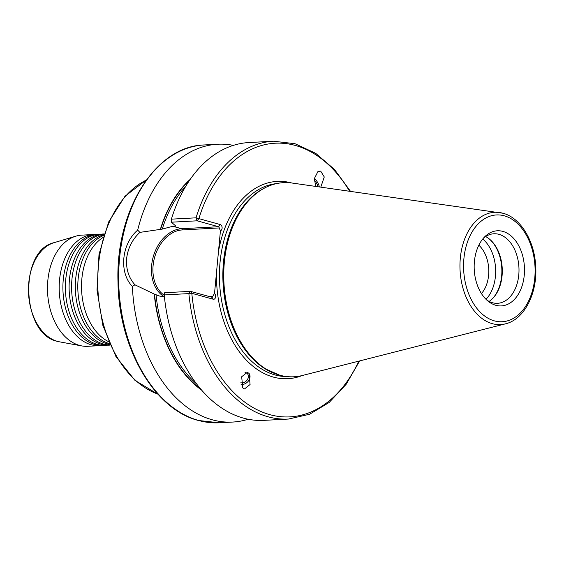 <?xml version="1.0" encoding="UTF-8"?>
<svg xmlns="http://www.w3.org/2000/svg" width="564" height="564" viewBox="0 0 564 564"><rect width="100%" height="100%" fill="white"/><g stroke="black" fill="none" stroke-linecap="round" stroke-linejoin="round"><path stroke-width="0.85" d="M107.477 345.168A55.66 37.175 -93.1 0 1 105.616 345.337A55.66 37.175 -93.1 0 1 97.452 344.442A55.66 37.175 -93.1 0 1 65.396 285.652A55.66 37.175 -93.1 0 1 99.617 234.18A55.66 37.175 -93.1 0 1 101.485 234.152M110.015 345.034A55.66 37.175 -93.1 0 1 103.656 344.103A55.66 37.175 -93.1 0 1 71.586 286.667A55.66 37.175 -93.1 0 1 104.023 234.011M101.273 345.506A55.66 37.175 -93.1 0 1 99.412 345.676A55.66 37.175 -93.1 0 1 91.241 344.773A55.66 37.175 -93.1 0 1 59.192 285.99A55.66 37.175 -93.1 0 1 93.412 234.518A55.66 37.175 -93.1 0 1 95.274 234.49M109.395 343.638A55.66 37.175 -93.1 0 1 77.91 291.094A55.66 37.175 -93.1 0 1 103.557 235.47M110.043 345.097L109.338 345.14A55.66 37.175 -93.1 0 1 101.175 344.237A55.66 37.175 -93.1 0 1 83.585 332.02A55.66 37.175 -93.1 0 1 79.143 249.796A55.66 37.175 -93.1 0 1 103.339 233.982L104.044 233.94M105.616 345.337L103.134 345.471A55.66 37.175 -93.1 0 1 94.963 344.576A55.66 37.175 -93.1 0 1 77.374 332.358A55.66 37.175 -93.1 0 1 72.939 250.134A55.66 37.175 -93.1 0 1 97.135 234.314L99.617 234.18M109.747 344.442A55.66 37.175 -93.1 0 1 107.379 343.899A55.66 37.175 -93.1 0 1 89.789 331.688A55.66 37.175 -93.1 0 1 85.347 249.464A55.66 37.175 -93.1 0 1 103.818 234.631M314.176 179.782A5.844 1.854 -123.7 0 1 317.793 186.691M319.294 186.903A7.233 2.291 56.3 0 0 314.359 178.118M315.875 186.416L314.268 178.774L317.877 171.667L320.69 171.118L324.272 176.962L320.796 187.114M245.058 372.543A5.844 4.54 -42.9 0 1 245.974 372.769A5.844 4.54 -42.9 0 1 247.413 373.706A5.844 4.54 -42.9 0 1 247.18 379.946A5.844 4.54 -42.9 0 1 240.828 382.773M241.082 384.444A7.233 5.626 137.1 0 0 248.597 380.735A7.233 5.626 137.1 0 0 248.9 373.262M247.314 372.303L249.013 373.382L250.078 384.521L244.445 388.977L242.746 387.898L241.681 376.759L247.314 372.303M171.329 222.202L171.385 219.156L196.039 217.824L220.312 224.592A3.13 2.094 -93.1 0 1 222.117 227.708A3.13 2.094 -93.1 0 1 220.439 230.754L219.163 227.941A1.043 0.698 86.9 0 0 218.571 226.728L197.118 220.813L171.329 222.202L175.912 226.101L172.76 226.27L162.249 229.104L139.879 232.382C132.293 239.439 127.88 248.153 126.625 258.531C125.913 268.965 128.677 277.721 134.923 284.799L154.254 294.07L159.675 296.086L164.406 296.819M481.444 293.569A29.222 19.514 86.9 0 0 478.836 245.192M495.841 305.3A37.619 25.126 86.9 0 0 524.259 275.218A37.619 25.126 86.9 0 0 502.827 231.388A37.619 25.126 86.9 0 0 484.603 236.915A37.619 25.126 86.9 0 0 488.071 301.176A37.619 25.126 86.9 0 0 495.841 305.3M486.683 299.963A34.806 23.244 86.9 0 0 492.485 302.734A34.806 23.244 86.9 0 0 497.589 303.298A34.806 23.244 86.9 0 0 518.993 271.108A34.806 23.244 86.9 0 0 498.95 234.342A34.806 23.244 86.9 0 0 493.838 233.778A34.806 23.244 86.9 0 0 483.348 238.269M489.108 301.416A34.806 23.244 86.9 0 0 492.633 298.525A34.806 23.244 86.9 0 0 489.425 239.058A34.806 23.244 86.9 0 0 485.611 236.563M492.33 298.821A35.483 23.695 86.9 0 0 489.087 238.798M485.992 299.294A35.483 23.695 86.9 0 0 482.735 239.009M99.412 345.676L87.709 346.303A55.66 37.175 -93.1 0 1 81.801 345.922A55.66 37.175 -93.1 0 1 79.545 345.408A55.66 37.175 -93.1 0 1 47.517 291.038A55.66 37.175 -93.1 0 1 75.872 236.168A55.66 37.175 -93.1 0 1 81.71 235.146L93.412 234.518M102.916 237.55A55.66 37.175 86.9 0 0 91.551 249.126A55.66 37.175 86.9 0 0 95.993 331.35A55.66 37.175 86.9 0 0 108.535 341.636M248.181 419.242A139.118 92.905 -93.1 0 1 232.713 422.055A139.118 92.905 -93.1 0 1 212.29 419.799A139.118 92.905 -93.1 0 1 132.357 286.434C118.792 272.497 121.472 243.972 137.679 230.112A139.118 92.905 -93.1 0 1 217.711 144.229A139.118 92.905 -93.1 0 1 233.39 145.364M214.517 293.442A3.13 2.094 -93.1 0 1 215.547 297.235A3.13 2.094 -93.1 0 1 213.255 299.223L191.809 293.308L188.877 293.597A139.118 92.905 -93.1 0 0 268.097 416.789A139.118 92.905 -93.1 0 0 288.514 419.045L263.86 420.37A139.118 92.905 -93.1 0 1 243.444 418.121A139.118 92.905 -93.1 0 1 164.223 294.93L164.66 292.737L190.449 291.341L211.902 297.256A1.043 0.698 86.9 0 0 212.691 296.424L214.517 293.442L220.439 230.754M358.782 361.143A137.024 91.509 86.9 0 1 269.846 414.653A137.024 91.509 86.9 0 1 191.809 293.308L190.449 291.341L188.877 293.597L164.223 294.93M201.644 390.154A119.688 79.933 -93.1 0 1 154.254 294.07M137.679 230.112L139.879 232.382M160.38 229.28A119.688 79.933 -93.1 0 1 190.265 179.296M171.385 219.156A139.118 92.905 -93.1 0 1 248.858 142.551L273.519 141.219A139.118 92.905 -93.1 0 0 196.039 217.824L197.118 220.813L198.866 218.677A137.024 91.509 86.9 0 1 349.602 191.21M134.923 284.799L132.357 286.434M146.302 180.085A111.319 74.342 86.9 0 0 97.932 290.016A111.319 74.342 86.9 0 0 157.857 394.102M59.474 341.826L57.373 341.34C21.27 334.24 18.429 250.388 54.123 242.647A50.295 33.586 86.9 0 0 28.496 292.222A50.295 33.586 86.9 0 0 57.436 341.354A50.295 33.586 86.9 0 0 59.474 341.826L81.801 345.922M172.76 226.27L181.65 228.716L218.571 226.728L220.312 224.592M164.406 296.784A35.899 26.078 105.4 0 1 151.631 265.425A35.899 26.078 105.4 0 1 181.65 228.716A1.043 0.698 86.9 0 1 182.242 229.936A34.855 25.317 -74.6 0 0 154.592 257.459A34.855 25.317 -74.6 0 0 164.251 295.247M504.301 215.815A53.467 35.708 86.9 0 0 463.911 258.573A53.467 35.708 86.9 0 0 494.367 320.867A53.467 35.708 86.9 0 0 534.764 278.108A53.467 35.708 86.9 0 0 504.301 215.815M505.478 323.835L302.452 375.476A97.198 64.909 -93.1 0 1 279.744 375.194A97.198 64.909 -93.1 0 1 224.035 266.201A97.198 64.909 -93.1 0 1 292.06 183.032L502.975 213.248C520.572 217.753 534.453 240.821 535.68 265.968C537.619 293.104 524.414 319.471 505.478 323.835A56.224 37.548 -93.1 0 1 492.344 323.673A56.224 37.548 -93.1 0 1 460.118 260.624A56.224 37.548 -93.1 0 1 499.464 212.515A56.224 37.548 -93.1 0 1 502.785 213.206M219.227 422.781L198.443 420.49C154.24 409.499 118.623 347.671 118.01 282.268C115.317 210.689 155.34 146.013 204.224 144.955A139.118 92.905 86.9 0 0 118.694 273.603A139.118 92.905 86.9 0 0 198.81 420.532A139.118 92.905 86.9 0 0 219.227 422.781L232.713 422.055M274.605 373.495A96.712 64.585 -93.1 0 1 223.062 283.262A96.712 64.585 -93.1 0 1 264.587 187.995M287.034 376.59A96.712 64.585 -93.1 0 1 275.14 374.961A96.712 64.585 -93.1 0 1 219.424 274.541A96.712 64.585 -93.1 0 1 276.614 183.582M266.095 369.194A96.902 64.719 -93.1 0 1 265.912 369.089A96.902 64.719 -93.1 0 1 223.584 283.227A96.902 64.719 -93.1 0 1 256.423 193.311A96.902 64.719 -93.1 0 1 256.592 193.184M285.356 376.371A97.17 64.888 -93.1 0 1 279.603 375.173A97.17 64.888 -93.1 0 1 266.271 369.307A97.17 64.888 -93.1 0 1 223.83 283.22A97.17 64.888 -93.1 0 1 256.761 193.057A97.17 64.888 -93.1 0 1 274.971 183.984M196.568 383.894A118.278 78.988 -93.1 0 1 156.045 294.739M200.728 389.082A119.321 79.686 -93.1 0 1 154.508 294.133M302.107 375.561A98.799 65.981 -93.1 0 1 273.392 377.097A98.799 65.981 -93.1 0 1 216.506 272.384M218.451 251.812A98.799 65.981 -93.1 0 1 291.708 182.983M160.627 229.351A119.321 79.686 -93.1 0 1 189.469 180.452M162.249 229.104A118.278 78.988 -93.1 0 1 185.887 186.057M219.163 227.941L182.242 229.936M209.498 296.593L212.691 296.424M211.902 297.256L213.255 299.223M158.019 394.278L134.923 380.326L115.916 356.504L102.845 325.336L97.015 290.065L99.01 254.371L108.655 221.976L124.989 196.244L146.443 179.888M54.123 242.647L75.872 236.168M265.912 369.089L279.652 375.187C287.295 377.281 294.894 377.379 302.452 375.476M256.423 193.311L256.761 193.057C267.731 184.696 279.504 181.354 292.06 183.032M217.711 144.229L204.224 144.955M288.514 419.045L309.608 414.251L329.143 402.477L346.106 384.373L359.663 360.918M350.512 191.344L334.508 169.482L315.692 153.316L295 143.707L273.519 141.219"/></g></svg>
